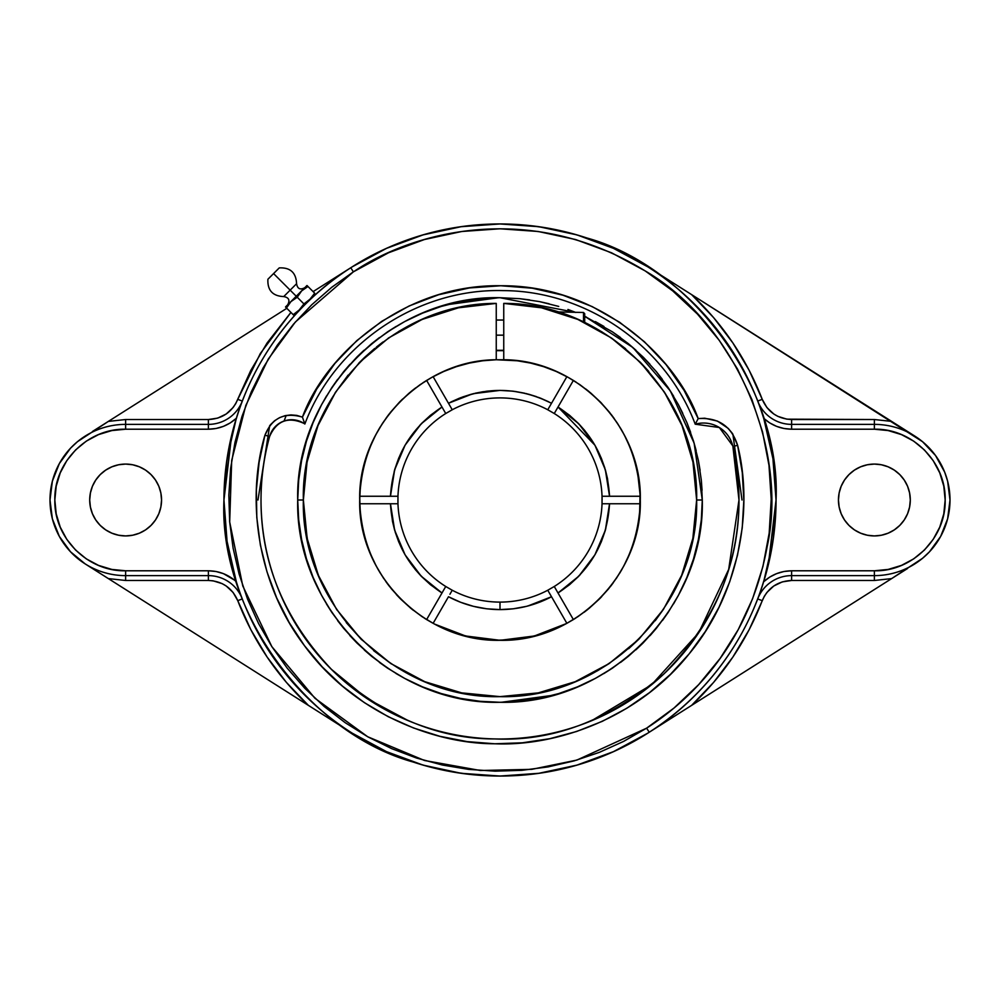 <?xml version="1.0" encoding="UTF-8"?>
<svg xmlns="http://www.w3.org/2000/svg" width="1000" height="1000" viewBox="0 0 1000 1000"><rect width="100%" height="100%" fill="white"/><g stroke="black" fill="none" stroke-linecap="round" stroke-linejoin="round"><path stroke-width="1.5" d="M732.887 434.162L732.913 434.225A242.013 242.013 0 0 0 732.887 434.162L742.013 500M231.663 435.213L223.95 500C225.6 376.337 298.475 300.5 350.763 267.762L353.387 271.837L295.363 322.013L268.225 359.15L245.812 405.438L231.688 460.438L229.688 522L242.763 585.938L271.837 646.612L314.95 698.263L367.675 736.737L424.5 760.487L480.4 770.5L531.812 769.338L576.862 760.088L646.612 728.162L649.237 732.237C601.213 763.4 516.287 795.013 413 761.988C309.25 733.288 218.775 612.2 223.95 500A276.05 276.05 0 0 1 632.3 257.725A276.05 276.05 0 0 1 776.05 500C774.4 623.663 701.525 699.5 649.237 732.237L646.612 728.162L673.988 708.05L698.637 684.663L720.163 658.388L738.238 629.612L752.562 598.812L762.938 566.462L769.188 533.075L771.213 499.162L768.975 465.262L762.525 431.9L751.95 399.613L737.425 368.913L719.175 340.25L697.487 314.113L672.688 290.875L645.188 270.925L611.5 252.775L575.588 239.537L538.175 231.488L500 228.787L461.825 231.488L424.412 239.537L388.5 252.775L353.387 271.837L331.725 287.3L311.688 304.825L293.463 324.212L277.225 345.312L263.137 367.887L251.337 391.737L241.925 416.637L234.988 442.337L230.613 468.587L228.837 495.15L229.662 521.75L233.1 548.138L239.1 574.062L247.613 599.288L258.562 623.55L271.837 646.612L287.3 668.275L304.825 688.312L324.225 706.538L345.312 722.775L367.887 736.862L391.737 748.662L416.637 758.075L442.337 765.013L468.587 769.388L495.138 771.162L521.75 770.337L548.138 766.9L574.062 760.9L599.288 752.387L623.538 741.438L646.612 728.162C691.637 699.338 749.575 642.525 767.212 546.375C788.025 452.188 738.3 325.462 645.188 270.925C526.325 198.125 409.237 234.35 354.812 270.925L353.387 271.837L350.763 267.762C398.787 236.6 483.713 204.988 587 238.012C690.75 266.712 781.225 387.8 776.05 500L772.938 541.325L763.675 581.725C771.625 574.6 780.925 570.95 791.612 570.788L791.612 575.625L874.375 575.625L874.375 580.475L791.612 580.475L791.612 575.625A36.3 36.3 0 0 0 757.712 598.925L762.237 600.662C767.875 587.875 777.663 581.15 791.612 580.475L791.612 575.625L874.375 575.625L874.375 570.788L791.612 570.788L791.612 575.625A36.3 36.3 0 0 0 757.712 598.925L758.5 596.862M296.25 296.25L301.637 290.9L307.975 286.488L307.013 285.538L307.975 286.488L307.013 285.538L301.637 290.9L307.975 286.488L307.013 285.538L305.512 286.988L306.975 285.512L296.25 296.25L290.15 290.15L283.738 296.575C288.85 297.488 290.163 300.238 287.688 304.8L296.25 296.25L285.512 306.975L290.9 301.637L285.538 307L286.488 307.975L285.538 307.013L286.488 307.975L290.9 301.637L297.238 297.238L301.637 290.9L296.25 296.25L304.8 287.688C300.238 290.163 297.488 288.85 296.575 283.738L290.15 290.15L273.575 273.575C280.9 266.262 280.9 266.262 273.575 273.575L267.9 279.25C267.387 290.325 272.663 296.1 283.738 296.575L290.15 290.15L296.25 296.25L290.9 301.637L297.238 297.238L303.938 303.938L297.85 312.013L301.15 308.5L294.475 315.387M472.188 393.988L448.475 403.263L452.238 409.762A102.1 102.1 0 0 1 547.762 409.762L548.862 407.863L547.762 409.762L554.263 413.512A102.1 102.1 0 0 1 602.038 496.25L604.237 496.25L602.038 496.25L602.038 503.75A102.1 102.1 0 0 1 554.263 586.487A102.1 102.1 0 0 0 554.263 586.487L547.762 590.237A102.1 102.1 0 0 1 500 602.1A102.1 102.1 0 0 0 547.762 590.237L551.525 596.737C535.4 605.237 518.225 609.525 500 609.6L500 602.1A102.1 102.1 0 0 1 452.238 590.237L445.737 586.487A102.1 102.1 0 0 1 397.962 503.75L397.962 496.25L359.75 496.25L359.938 491.938M563.3 374.8L566.875 376.675L551.525 403.263L539.325 397.7L526.55 393.663L513.375 391.213L500 390.4L473.45 393.663L460.675 397.7L448.475 403.263L433.125 376.675L437.262 374.513M441.688 407.2L421.55 423.462L430.462 415.275L441.337 407.413M404.9 445.513L394.637 469.825L390.462 496.25C392.825 457.95 410 428.212 441.987 407.013L421.188 423.837L405.075 445.2L394.637 469.825M394.538 470.163L390.475 495.887M125.625 535.925A35.925 35.925 0 0 1 89.7 500A35.925 35.925 0 0 1 125.625 464.075L132.637 464.762L139.375 466.812L145.588 470.125L151.037 474.6L155.5 480.037L158.825 486.25L160.863 492.987L161.55 500L160.863 507.013L158.825 513.75L155.5 519.963L151.037 525.4L145.588 529.875L139.375 533.188L132.637 535.237L125.625 535.925L118.625 535.237L111.888 533.188L105.675 529.875L100.225 525.4L95.763 519.963L92.438 513.75L90.4 507.013L89.7 500L90.4 492.987L92.438 486.25L95.763 480.037L100.225 474.6L105.675 470.125L111.888 466.812L118.625 464.762L125.625 464.075A35.925 35.925 0 0 1 161.55 500A35.925 35.925 0 0 1 125.625 535.925M874.375 535.925A35.925 35.925 0 0 1 838.45 500A35.925 35.925 0 0 1 874.375 464.075L881.375 464.762L888.112 466.812L894.325 470.125L899.775 474.6L904.237 480.037L907.562 486.25L909.6 492.987L910.3 500L909.6 507.013L907.562 513.75L904.237 519.963L899.775 525.4L894.325 529.875L888.112 533.188L881.375 535.237L874.375 535.925L867.362 535.237L860.625 533.188L854.412 529.875L848.962 525.4L844.5 519.963L841.175 513.75L839.137 507.013L838.45 500L839.137 492.987L841.175 486.25L844.5 480.037L848.962 474.6L854.412 470.125L860.625 466.812L867.362 464.762L874.375 464.075A35.925 35.925 0 0 1 910.3 500A35.925 35.925 0 0 1 874.375 535.925M240.212 406.637L238.388 411.9M760.775 409.438L761.612 411.9M763.875 418.925L772.938 458.675L776.05 500A276.05 276.05 0 0 1 367.7 742.275A276.05 276.05 0 0 1 223.95 500L227.062 458.675L236.325 418.275C228.375 425.4 219.075 429.05 208.388 429.212L208.388 424.375L125.625 424.375L125.625 419.525L208.388 419.525L208.388 424.375L125.625 424.375L125.625 429.212L208.388 429.212L208.388 424.375A36.3 36.3 0 0 0 242.288 401.075L237.763 399.338C232.125 412.125 222.338 418.85 208.388 419.525L208.388 424.375A36.3 36.3 0 0 0 242.288 401.075L241.5 403.137M315.387 294.475L306.875 302.75L311.85 297.75L303.938 303.938L297.238 297.238L301.637 290.9M294.237 315.625L302.75 306.875L297.75 311.85L303.938 303.938L301.112 308.512L293.2 314.688L286.488 307.975L294.062 315.55L293.2 314.688L297.75 311.85M950 500A75.625 75.625 0 0 1 874.375 575.625L874.375 570.788C912.2 571.763 946.137 537.825 945.163 500C946.137 462.175 912.2 428.237 874.375 429.212L874.375 424.375L791.612 424.375L791.612 419.525L874.375 419.525L874.375 424.375A75.625 75.625 0 0 1 950 500A75.625 75.625 0 0 1 874.375 575.625L874.375 580.475L791.612 580.475L782.275 581.888L773.787 586L766.9 592.45L764.262 596.375L749.163 629.675L732.9 657.025L713.637 682.362L691.637 705.362L891.637 578.6L874.375 580.475L891.637 578.6L922.55 558.3L929.475 551.8L940.638 536.45L947.625 518.812L950 500L947.625 481.188L944.688 472.15L935.537 455.525L922.55 441.7L691.637 294.637L713.637 317.638L732.9 342.975L749.163 370.325L762.237 399.338L757.712 401.075A36.3 36.3 0 0 0 791.612 424.375L791.612 419.525C777.663 418.85 767.862 412.113 762.237 399.338L766.9 407.55L773.787 414L777.875 416.375L786.888 419.175L874.375 419.525L891.637 421.4L874.375 419.525L874.375 424.375L791.612 424.375L791.612 429.212L874.375 429.212L874.375 424.375A75.625 75.625 0 0 1 950 500M447.65 304.613L498.562 297.725M331 668.988L367.238 698.7L408.55 720.8M591.45 720.8L651.612 684.737L698.7 632.775L728.688 569.375L738.988 500A238.988 238.988 0 0 1 500 738.988A238.988 238.988 0 0 1 269.613 436.475L269.7 436.125M269.275 437.7L269.613 436.475C263.888 457.262 261.025 478.438 261.012 500C260.925 563.763 284.913 620.737 332.987 670.95C384.1 716.413 438.062 739.075 494.862 738.938C553.55 741.612 609.837 720 663.713 674.112C714.137 622.987 739.237 564.95 738.988 500L732.913 446.438A238.988 238.988 0 0 1 738.988 500A238.988 238.988 0 0 0 732.913 446.438L733.25 447.95M567.938 309.462L575.85 312.475L500 297.712C391.912 294.95 294.95 391.912 297.712 500L303.363 500C300.763 396.3 392.512 302.775 496.25 303.4L458.425 307.812L422.163 319.425L388.812 337.812L359.637 362.287L335.725 391.925L317.975 425.613L307.05 462.1L303.363 500L307.137 538.362L318.325 575.25L336.5 609.25L360.95 639.05L390.75 663.5L424.75 681.675L461.637 692.862L500 696.637L538.362 692.862L575.25 681.675L609.25 663.5L639.05 639.05L663.5 609.25L681.675 575.25L692.862 538.362L696.637 500L702.288 500L694.137 443.188L670.362 390.962L632.888 347.488L584.7 316.312L612.388 331.812L628.325 343.638L643.037 356.962L656.363 371.675L668.188 387.612L678.4 404.65L686.888 422.587L693.575 441.275L698.4 460.538L701.312 480.175L702.288 500L696.637 500C699.338 605.075 605.075 699.35 500 696.637C394.925 699.35 300.65 605.075 303.363 500L303.375 502.8M498.137 350.637L496.25 350.675A149.375 149.375 0 0 1 503.75 350.675A149.375 149.375 0 0 0 496.25 350.675L502.663 350.65M562.125 374.212L566.875 376.675C547.163 366.087 526.112 360.45 503.75 359.75C577.375 359.913 642.113 426.4 640.3 500C642.212 574.963 574.963 642.212 500 640.3C425.037 642.212 357.788 574.963 359.7 500L359.75 503.75C362.537 553.625 384.825 592.238 426.625 619.575L433.125 623.325L448.475 596.737L460.675 602.3L473.45 606.337L486.625 608.787L500 609.6L513.375 608.787L526.55 606.337L539.325 602.3L551.525 596.737L547.762 590.237A102.1 102.1 0 0 0 547.788 590.225M397.9 500L397.962 503.75L395.763 503.75L397.962 503.75L397.962 496.25A102.1 102.1 0 0 1 445.737 413.512L452.238 409.762L448.475 403.263C482.825 386.163 517.175 386.163 551.525 403.263L566.875 376.675M575.588 618.188L566.875 623.325L551.525 596.737L566.875 623.325L573.375 619.575C615.175 592.238 637.463 553.625 640.25 503.75L640.075 507.788M434.387 624.012L465.513 635.962L499.988 640.3L486.25 639.612L472.625 637.6L459.275 634.25L446.312 629.612L433.862 623.725L422.062 616.65L411 608.45L400.8 599.2L391.55 589L383.35 577.938L376.275 566.138L370.387 553.688L365.75 540.725L362.4 527.375L360.387 513.75L359.7 500L360.363 486.488L362.312 473.088L365.55 459.95L370.025 447.175L375.725 434.9L382.575 423.225L390.513 412.275L399.475 402.137L409.375 392.9L420.112 384.663L431.6 377.512L443.725 371.488L456.362 366.662L469.412 363.075L482.75 360.775L496.25 359.75L517.25 360.775L530.588 363.075L543.638 366.662L556.275 371.488L568.4 377.512L579.888 384.663L590.625 392.9L600.525 402.137L609.487 412.275L617.425 423.225L624.275 434.9L629.975 447.175L634.45 459.95L637.688 473.088L640.25 496.25C637.463 446.375 615.175 407.762 573.375 380.425L568.875 377.775M500.275 640.3L534.388 635.988L566.45 623.55M422.15 319.425L421 319.925M496.25 335.163L503.75 335.163L496.25 335.163M376.463 347.013L382.912 342.025M365.037 356.987L363.5 358.462M583.5 321.95L583.5 312.475L583.5 321.95M584.7 322.525L584.7 313.688L583.5 312.475L557.413 311.925M584.7 314.1L584.7 323.225M405.763 327.413L398.612 331.512M433.462 314.962L420.05 320.35M413.175 323.562L416.825 321.825M579.975 320.363L602.038 331.912M696.637 500L692.95 462.1L682.025 425.613L664.275 391.925L640.362 362.287L611.188 337.812L577.837 319.425L541.575 307.812L503.75 303.4L503.75 359.75L503.75 303.4C607.487 302.775 699.237 396.3 696.637 500L695.8 518.1M640.088 492.475L639.612 513.75L637.6 527.375L634.25 540.725L629.612 553.688L623.725 566.138L616.65 577.938L608.45 589L599.2 599.2L589 608.45L577.938 616.65L566.138 623.725L553.688 629.612L540.725 634.25L527.375 637.6L513.75 639.612L496.275 640.25M423.188 382.6L426.6 380.438C384.825 407.762 362.537 446.375 359.75 496.25L359.7 500C357.887 426.4 422.625 359.913 496.25 359.75L496.25 303.4L496.25 359.75L503.75 359.75M360.825 482.337L361.625 476.875M364.4 464.012L365.213 461.075M370.2 446.763L372.113 442.325M377.125 432.3L379.8 427.65M386.238 417.9L388.812 414.45M399.137 402.488L401.062 400.525M410.838 391.688L414.688 388.625M361.3 478.9L361.763 476.037M364.988 461.875L365.962 458.55M370.75 445.45L372.612 441.213M378.5 429.85L380.25 426.9M388.125 415.337L389.338 413.775M399.475 402.137L402.612 399.025M412.375 390.438L415.838 387.762M422.75 382.887L426.625 380.425L441.987 407.013L426.625 380.425L433.125 376.675L426.625 380.425M413.175 610.2L412.113 609.35M400.35 598.75L397.2 595.462M389.762 586.788L386.5 582.463M380.275 573.125L377.775 568.875M371.1 555.375L370.163 553.162M365.487 539.85L364.05 534.637M361.812 524.237L360.925 518.462M359.988 508.85L359.75 503.75L390.462 503.75L394.637 530.175L405.075 554.8L421.188 576.163L441.987 592.987L426.625 619.575L424.588 618.3M412.375 609.562L410.3 607.863M399.475 597.863L396.325 594.525M388.125 584.663L385.988 581.75M378.5 570.15L377.362 568.125M370.75 554.55L369.038 550.325M364.988 538.125L363.787 533.6M361.3 521.1L360.775 517.275M360.05 509.8L359.75 496.25L397.962 496.25A102.1 102.1 0 0 1 445.737 413.512L441.987 407.013L445.737 413.512L452.238 409.762A102.1 102.1 0 0 1 547.762 409.762L554.263 413.512L573.375 380.425L576.15 382.175M446 370.513L450.65 368.675M460.763 365.3L465.363 364.05M477.525 361.512L480.312 361.1M518.925 360.988L523.088 361.613M534.125 363.925L538.587 365.112M549.35 368.675L553.188 370.175M448.05 369.675L451.575 368.325M463.688 364.487L466.2 363.837M479.825 361.163L481.262 360.962M520.175 361.163L524.362 361.838M536.312 364.487L539.538 365.387M551.95 369.675L554.2 370.6M512.3 391.087L500 390.4L486.625 391.213L473.45 393.663M551.95 630.325L548.825 631.525M536.65 635.425L532.475 636.487M519.725 638.9L516.613 639.312M484.225 639.4L479.812 638.837M468.212 636.65L463.675 635.513M450.913 631.425L448.438 630.475M551.075 630.662L547.475 632.013M534.5 635.988L531.575 636.688M517.388 639.212L515.862 639.4M482.612 639.212L478.738 638.675M465.5 635.988L462.863 635.288M448.925 630.662L447.525 630.112M434.55 624.087L426.625 619.575L441.987 592.987C410 571.8 392.825 542.05 390.462 503.75L359.75 503.75M639.012 518.95L638.337 523.337M634.525 539.8L634.75 539.062M622.137 569.038L620.212 572.325M613.275 582.775L610.788 586.075M601.613 596.737L600.25 598.138M587.875 609.362L586.487 610.462M609.538 503.75L640.25 503.75L609.538 503.75C607.175 542.05 590 571.788 558.013 592.987L578.812 576.163L594.925 554.8L605.363 530.175L609.538 503.75L606.663 503.75L609.538 503.75M638.7 521.1L638.175 524.263M629.25 554.55L628.138 557.137M621.5 570.15L619.587 573.362M611.875 584.663L610.25 586.763M600.525 597.863L599.75 598.65M587.625 609.562L584.087 612.3M575.788 618.062L573.375 619.575L558.013 592.987L573.375 619.575M585.675 388.913L588.5 391.138M620.35 427.9L622.45 431.538M628.45 443.575L629.475 445.988M634.95 461.662L635.312 462.938M638.438 477.225L639.062 481.425M496.25 359.75C473.888 360.45 452.837 366.087 433.125 376.675L448.475 403.263M587.625 390.438L589.113 391.65M600.525 402.137L601.737 403.4M611.225 414.487L614.113 418.387M621.5 429.85L622.888 432.312M629.25 445.45L629.763 446.662M635.013 461.875L635.962 465.4M638.7 478.9L639.25 482.887M640.062 492L640.25 496.25L609.538 496.25L605.363 469.825L594.925 445.2L578.812 423.837L558.013 407.013C590 428.2 607.175 457.95 609.538 496.25L640.25 496.25M303.888 514.438L307.6 540.588M310.688 553.175L319.05 576.975M325 589.688L337.312 610.462M346.262 622.6L361.737 639.812M373.587 650.625L391.413 663.938M405.9 672.663L425.225 681.862M441.875 687.85L461.637 692.862M486.613 696.188L500 696.637M525.913 694.925L538.112 692.913M562.7 686.375L574.788 681.862M597.175 670.95L609.25 663.5M628.663 648.713L639.05 639.05M655.2 620.75L663.5 609.25M675.413 588.862L681.675 575.25M689.175 553.688L692.862 538.362M695.438 478.263L692.95 462.1M687.113 439.513L682.025 425.613M671.175 403.225L664.275 391.925M648.812 371.463L640.362 362.287M625.65 348.738L611.85 338.275M557.225 311.875L541.812 307.863M568.888 377.788L573.375 380.425L554.263 413.512A102.1 102.1 0 0 1 602.038 496.25L602.038 503.75L606.663 503.75L602.038 503.75A102.1 102.1 0 0 1 554.263 586.487L547.762 590.237M496.25 303.4L458.425 307.812M388.812 337.812L388.162 338.263M374.65 348.488L365.025 357M364.075 357.9L358.862 363.075M348.137 375.087L334.938 393.125M327.163 406.225L317.975 425.613M310.038 449.212L306.613 464.363M304.675 477.262L303.363 500L297.712 500C294.95 608.088 391.912 705.05 500 702.288C608.088 705.05 705.05 608.088 702.288 500L701.312 519.825L698.4 539.462L693.575 558.725L686.888 577.413L678.4 595.35L668.188 612.388L656.363 628.325L643.037 643.037L628.325 656.363L612.388 668.188L595.35 678.4L577.413 686.888L558.725 693.575L539.462 698.4L519.825 701.312L500 702.288L519.825 701.312M487.7 608.913L500 609.6L500 602.1A102.1 102.1 0 0 1 452.238 590.237L451.138 592.137L452.238 590.237L445.737 586.487L441.987 592.987L445.737 586.487A102.1 102.1 0 0 1 397.962 503.75M433.125 623.325L448.475 596.737C464.613 605.237 481.788 609.525 500 609.6L512.225 608.925M451.138 592.137L449.913 594.25L451.138 592.137M395.763 503.75L390.462 503.75L395.763 503.75M548.862 407.863L551.525 403.263L548.862 407.863M548.837 592.087L551.525 596.737L548.837 592.087M554.263 586.487L558.013 592.987L554.263 586.487M604.237 496.25L609.538 496.25L604.237 496.25M279.25 267.9L273.575 273.575C266.262 280.9 266.262 280.9 273.575 273.575L290.15 290.15L296.575 283.738C296.1 272.663 290.325 267.387 279.25 267.9M602.038 496.25L602.1 500M501.3 609.6L513.375 608.787M514.625 608.625L526.55 606.337M527.812 606.013L551.525 596.737M558.312 592.8L578.45 576.538L569.538 584.725L558.663 592.587M595.1 554.487L605.363 530.175M605.462 529.837L609.525 504.113M594.925 445.2L558.013 407.013L569.538 415.275L578.65 423.663M738.988 500.425L738.988 501.475M366.987 698.562L366.05 697.925M303.55 423.137L303.9 423.363C288.113 416.325 276.675 420.7 269.613 436.475A22.788 22.788 0 0 1 304.862 424.012L304.862 424.012A22.788 22.788 0 0 0 269.613 436.475A238.988 238.988 0 0 0 261.012 500M732.775 445.863L719.325 427.512L695.238 424.2L696.787 423.8M737.487 473.225L737.638 474.588M558.725 306.425L539.462 301.6L519.825 298.688L500 297.712L480.175 298.688L460.538 301.6L441.275 306.425L422.587 313.113L404.65 321.6L387.612 331.812L371.675 343.638L356.962 356.962L343.638 371.675L331.812 387.612L321.6 404.65L313.113 422.587L306.425 441.275L301.6 460.538L298.688 480.175L297.712 500L298.688 519.825L301.6 539.462L306.425 558.725L313.113 577.413L321.6 595.35L331.812 612.388L343.638 628.325L356.962 643.037L371.675 656.363L387.612 668.188L404.65 678.4L422.587 686.888L441.275 693.575L460.538 698.4L480.175 701.312L500 702.288M500 390.4L487.775 391.075M483.425 391.662L475.4 393.188M471.213 394.25L462.3 397.088M459.438 398.175L451.262 401.825M420.288 424.775L405.5 444.475M404.688 445.887L398.738 458.062L394.787 469.3M394.288 471.075L390.513 494.95M390.513 505.087L392.5 521.388L394.613 530.125M395.112 531.812L398.738 541.938L404.637 554.038M405.763 555.962L415.275 569.538L421.075 576.05M421.35 576.337L430.462 584.725L441.987 592.987M451.55 598.312L459.525 601.862M463.663 603.4L471.475 605.825M475.625 606.862L485.037 608.575M516.575 608.337L524.6 606.812M528.787 605.75L537.688 602.913M540.562 601.825L548.737 598.175M579.712 575.225L594.5 555.525M595.312 554.113L601.263 541.938L605.212 530.7M605.712 528.925L609.487 505.05M609.487 494.913L607.5 478.612L605.388 469.875M604.888 468.188L601.263 458.062L595.363 445.962M594.237 444.038L584.725 430.462L578.925 423.95M548.45 401.688L540.475 398.137M536.337 396.6L528.525 394.175M524.362 393.137L514.963 391.425M304.862 424.012C334.787 343.975 417.788 288.15 503.2 290.613C586.512 290.837 666.05 346.163 695.212 424.2A30.162 30.162 0 0 1 732.913 446.438L737.625 445.35C753.2 506.938 740.837 591.825 689.112 653.913C638.825 717.163 558.225 746.513 494.75 743.775C431.225 743.787 351.962 710.987 304.438 645.638C255.438 581.375 246.725 496.05 264.938 435.188L269.613 436.475L264.938 435.188C272.025 417.938 284.525 411.912 302.425 417.125L304.862 424.012L302.425 417.125C324.288 356.637 401.825 283.837 501.35 285.75C600.875 285.188 676.912 358.5 698.188 418.6L695.212 424.2L698.188 418.6C718.288 417.275 731.425 426.188 737.625 445.35L732.913 446.438A30.162 30.162 0 0 0 696.637 423.837M298.587 518.775L297.712 500.838M552.35 695.387L501.438 702.275M236.325 418.275L230.238 422.938L223.388 426.375L216.025 428.5L208.388 429.212L125.625 429.212L111.825 430.575L98.537 434.6L86.3 441.138L75.575 449.95L66.775 460.675L60.225 472.912L56.2 486.188L54.837 500L56.2 513.812L60.225 527.087L66.775 539.325L75.575 550.05L86.3 558.862L98.537 565.4L111.825 569.425L125.625 570.788L125.625 575.625A75.625 75.625 0 0 1 50 500A75.625 75.625 0 0 1 125.625 424.375L125.625 429.212C87.8 428.237 53.863 462.175 54.837 500C53.863 537.825 87.8 571.763 125.625 570.788L208.388 570.788L208.388 575.625A36.3 36.3 0 0 1 242.288 598.925A36.3 36.3 0 0 0 208.388 575.625L208.388 570.788L125.625 570.788L125.625 575.625L208.388 575.625L208.388 580.475L125.625 580.475L125.625 575.625L208.388 575.625L208.388 580.475L125.625 580.475L108.362 578.6L308.363 705.362L286.363 682.362L267.1 657.025L250.837 629.675L237.763 600.662L242.288 598.925L237.763 600.662L233.1 592.45L226.213 586L222.125 583.625L213.113 580.825L208.388 580.475C222.338 581.15 232.138 587.888 237.763 600.662C253.363 640.913 276.9 675.812 308.363 705.362L352.212 733.162L386.512 751.637L423.062 765.113L461.138 773.3L500 776.05L538.862 773.3L576.938 765.113L613.488 751.637L647.788 733.162L691.637 705.362C723.1 675.812 746.637 640.913 762.237 600.662L757.712 598.925M290.9 301.637L286.488 307.975L285.538 307.013M307.975 286.488L314.688 293.2L311.85 297.75L314.688 293.2L307.975 286.488M302.425 417.125L316.712 389.05L334.975 363.363L356.788 340.65L381.7 321.362L409.175 305.95L438.612 294.738L469.375 287.95L500.8 285.75L532.212 288.188L562.925 295.2L592.275 306.637L619.637 322.262L644.4 341.725L666.05 364.613L684.112 390.425L698.188 418.6L704.712 418.212L717.425 421.075L728.213 428.387L732.4 433.425L737.625 445.35L742.288 472.65L743.838 500.312L742.225 527.95L737.487 555.25L729.7 581.825L718.938 607.337L705.35 631.475L689.112 653.913L670.438 674.362L649.562 692.575L626.763 708.288L602.325 721.325L576.562 731.5L549.825 738.688L522.438 742.8L494.75 743.775L467.15 741.612L439.963 736.325L413.55 727.987L388.25 716.712L364.387 702.65L342.287 685.962L322.212 666.875L304.438 645.638L289.188 622.525L276.65 597.825L267 571.862L260.35 544.975L256.8 517.513L256.375 489.825L259.113 462.262L264.938 435.188L270.363 424.825L274.587 420.737L279.587 417.638L285.125 415.662L290.95 414.913L296.812 415.4L302.425 417.125M286.2 415.45L284.075 421.012M500 297.712L480.175 298.688M470.475 299.887L460.538 301.6M450.788 303.788L441.275 306.425M431.637 309.625L422.9 312.987M413.475 317.162L404.65 321.6M396.138 326.413L387.612 331.812M379.45 337.562L371.675 343.638M363.988 350.262L357.2 356.725M349.95 364.35L343.638 371.662M337.625 379.363L331.812 387.612M326.575 395.887L321.6 404.637M317.038 413.725L313.238 422.287M309.587 431.712L306.425 441.275M303.65 451.35L301.6 460.538M299.9 470.387L298.688 480.175M297.962 490.075L297.712 499.7M297.95 509.688L298.688 519.825M299.938 529.913L301.6 539.462M303.663 548.688L306.425 558.725M309.613 568.362L313 577.137M317.137 586.487L321.6 595.35M326.512 604.038L331.812 612.388M337.663 620.688L343.638 628.325M349.8 635.5L356.725 642.8M364.325 650.037L371.675 656.363M379.363 662.375L387.612 668.188M396.062 673.538L404.65 678.4M413.575 682.887L422.275 686.75M432.325 690.625L441.275 693.575M450.625 696.162L460.538 698.4M470.175 700.075L480.163 701.312M529.763 700.088L539.462 698.4M549 696.263L558.725 693.575M568.362 690.387L577.1 687.013M586.55 682.837L595.35 678.4M603.862 673.587L612.388 668.188M620.55 662.438L628.325 656.363M635.9 649.837L642.8 643.275M650.037 635.675L656.363 628.325M662.5 620.462L668.188 612.388M673.637 603.775L678.4 595.363M682.763 586.712L686.775 577.675M690.475 568.088L693.575 558.725M696.175 549.312L698.4 539.462M700.125 529.462L701.312 519.825M702.05 509.688L702.288 500.3M702.05 490.238L701.312 480.175M700.088 470.262L698.4 460.538M696.162 450.613L693.575 441.275M690.625 432.3L687.013 422.887M682.763 413.312L678.4 404.65M673.587 396.138L668.188 387.612M662.337 379.312L656.375 371.675M649.887 364.15L643.25 357.175M635.975 350.238L628.325 343.638M620.45 337.488L612.388 331.812M603.938 326.463L595.363 321.6M586.475 317.137L584.7 316.3M549.087 303.762L539.462 301.6M529.6 299.9L519.837 298.688M338.15 724.237L85.138 563.875L108.362 578.6L125.625 580.475L125.625 575.625A75.625 75.625 0 0 1 50 500A75.625 75.625 0 0 1 125.625 424.375L125.625 419.525L108.362 421.4L286.812 308.3L108.362 421.4L125.625 419.525L208.388 419.525L217.725 418.113L226.213 414L233.1 407.55L235.738 403.625L250.837 370.325L267.1 342.975L290.925 312.413L260.312 353.537L237.763 399.338L242.288 401.075M92.475 431.475L108.362 421.4L77.45 441.7L70.525 448.2L59.363 463.55L52.375 481.188L50 500L52.375 518.812L59.363 536.45L70.525 551.8L85.138 563.875M763.675 581.725L769.762 577.062L776.612 573.625L783.975 571.5L791.612 570.788L874.375 570.788L888.175 569.425L901.462 565.4L913.7 558.862L924.425 550.05L933.225 539.325L939.775 527.087L943.8 513.812L945.163 500L943.8 486.188L939.775 472.912L933.225 460.675L924.425 449.95L913.7 441.138L901.462 434.6L888.175 430.575L874.375 429.212L791.612 429.212L791.612 424.375A36.3 36.3 0 0 1 757.712 401.075L762.237 399.338C746.637 359.087 723.1 324.188 691.637 294.637L647.788 266.837L613.488 248.363L576.938 234.887L538.862 226.7L500 223.95L461.138 226.7L423.062 234.887L386.512 248.363L352.212 266.837L313.1 291.613L338.15 275.763M791.612 429.212C780.938 429.05 771.625 425.4 763.675 418.275L769.762 422.938L776.612 426.375L783.975 428.5L791.612 429.212M759.775 593.387L761.612 588.1M236.125 581.075L223.388 573.625L216.025 571.5L208.388 570.788C219.062 570.95 228.375 574.6 236.325 581.725L227.062 541.325L223.95 500M238.388 588.1L239.225 590.562M240.225 406.613L239.225 409.438M311.85 297.75L314.688 293.2L308.488 301.112L303.938 303.938L301.112 308.512M312.013 297.85C316.788 293.075 316.788 293.075 312.013 297.85L308.5 301.15M257.987 500L269.675 425.688A242.013 242.013 0 0 0 269.65 425.763L269.675 425.688M907.525 568.525L661.85 724.237M661.85 275.763L914.862 436.125M768.337 564.788L776.05 500M759.788 593.362L760.775 590.562M160.863 492.987L161.55 500M100.225 525.4L95.763 519.963M90.4 507.013L89.7 500L90.4 492.987M95.763 480.037L100.225 474.6M105.675 470.125L106.662 469.487M899.775 474.6L904.237 480.037M909.6 492.987L910.3 500L909.6 507.013M904.237 519.963L899.775 525.4M894.325 529.875L893.337 530.513M839.137 507.013L838.45 500M496.25 320.037L503.75 320.037M503.75 350.288L496.25 350.288"/></g></svg>
